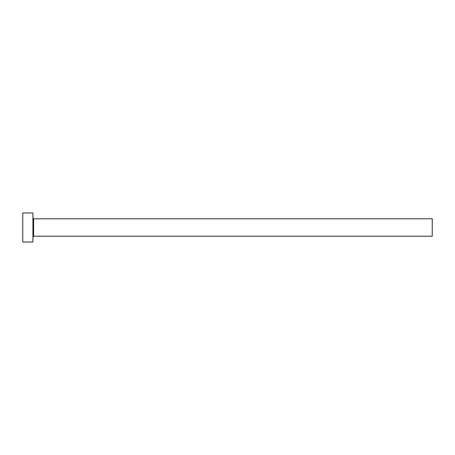 <?xml version="1.0" encoding="UTF-8"?>
<svg xmlns="http://www.w3.org/2000/svg" width="455" height="455" viewBox="0 0 455 455"><rect width="100%" height="100%" fill="white"/><g stroke="black" fill="none" stroke-linecap="round" stroke-linejoin="round"><path stroke-width="0.68" d="M33.642 236.213L33.642 218.787L432.25 218.787L432.25 236.213L33.642 236.213L32.914 236.941M32.914 227.5L32.914 242.02L22.75 242.02L22.75 212.98L32.914 212.98L32.914 227.5M33.642 218.787L32.914 218.059"/></g></svg>
